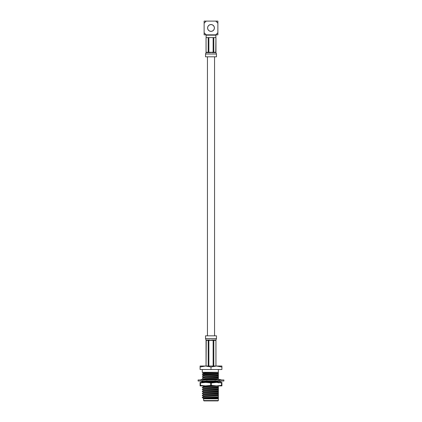 <?xml version="1.0" encoding="UTF-8"?>
<svg xmlns="http://www.w3.org/2000/svg" width="422" height="422" viewBox="0 0 422 422"><rect width="100%" height="100%" fill="white"/><g stroke="black" fill="none" stroke-linecap="round" stroke-linejoin="round"><path stroke-width="0.63" d="M214.555 335.822L214.555 56.806M206.136 35.174L215.864 35.174L215.864 37.584L206.136 37.584L206.136 35.174L205.788 34.826M204.127 21.1L204.127 23.194L206.221 21.1L204.127 21.1M214.413 27.963A3.413 3.413 0 0 1 209.296 30.917A3.413 3.413 0 0 1 209.296 25.009A3.413 3.413 0 0 1 214.413 27.963M217.873 21.1L217.873 23.194L215.779 21.1L217.873 21.1M206.221 21.1L215.779 21.1M204.127 32.737L204.127 34.826L206.221 34.826L204.127 32.737L204.127 23.194M206.221 34.826L215.779 34.826L217.873 32.737L217.873 23.194M217.873 32.737L217.873 34.826L215.779 34.826M209.439 25.003A3.35 3.35 0 0 0 209.212 30.795A3.35 3.35 0 0 0 214.344 28.095A3.35 3.35 0 0 0 209.439 25.003M208.194 37.584L208.194 52.27L207.402 52.623L206.252 52.623L206.063 52.27L206.063 37.584M207.402 52.623L209.85 52.623L208.869 52.27L208.869 37.584M215.937 37.584L215.747 52.623L213.806 52.27L213.806 37.584M213.131 37.584L213.131 52.27L209.85 52.623M215.953 37.584L215.953 52.623L216.475 54.016L216.475 56.806L205.525 56.806L205.525 54.016L206.047 52.623L206.047 37.584M213.806 366.022L213.806 340.354L214.598 340.005L212.15 340.005L213.131 340.354L213.131 366.022M215.937 340.005L215.937 366.022M206.063 366.022L206.252 340.005L208.194 340.354L208.194 366.022M208.869 366.022L208.869 340.354L212.15 340.005M215.747 340.005L214.598 340.005M205.525 335.822L216.475 335.822L216.475 338.608L205.525 338.608L205.525 335.822M206.221 338.597L207.408 338.608M218.359 394.533L202.28 395.33L218.359 394.776L218.359 392.597L202.296 393.373L218.359 392.84M203.562 396.321L202.28 395.572M203.562 394.385L202.28 393.636M218.359 390.661L202.28 391.452L218.359 390.899L218.359 388.72L202.296 389.495L218.359 388.963M203.562 392.449L202.28 391.695M203.562 390.508L202.28 389.759M218.359 386.784L202.28 387.581L218.359 387.027L218.359 385.692M203.562 388.572L202.28 387.823M202.296 385.903L203.562 386.636M216.307 381.077L212.472 381.235M211.316 381.272L206.532 381.446M206.205 381.462L202.28 382.01L211.733 381.499M202.966 382.416L202.28 382.01M212.15 381.488L216.634 381.303M215.621 379.415L218.359 379.035L210.056 379.378M210.014 379.378L205.192 379.573M204.185 379.626L202.317 379.8M202.681 379.974L203.399 379.911M205.525 379.8L209.692 379.631M210.467 379.605L215.526 379.42M218.359 377.094L202.28 377.89L218.359 377.337L218.359 375.158L202.296 375.933L218.359 375.401M203.562 378.882L202.28 378.133M203.562 376.946L202.28 376.197M218.359 373.222L203.451 373.855L202.28 374.256L218.359 373.465L218.359 372.299L202.296 372.299L203.562 373.069M203.562 375.01L202.28 374.256M218.359 372.299L218.359 369.508M203.562 398.262L202.28 397.508L203.451 397.35L218.359 396.712L202.296 397.244L204.538 396.379L218.359 395.625L218.359 394.776M203.541 396.543L204.538 396.137L218.359 395.382M202.296 395.308L204.538 394.443L218.359 393.689M203.541 394.602L204.538 394.201L218.359 393.446M202.296 393.373L204.538 392.502L218.359 391.748L218.359 390.899M203.541 392.666L204.538 392.26L218.359 391.505M202.296 391.431L204.538 390.566L218.359 389.812M203.541 390.73L204.538 390.324L218.359 389.569M202.296 389.495L204.538 388.63L218.359 387.876L218.359 387.027M203.541 388.789L204.538 388.388L218.359 387.633M202.296 387.56L204.538 386.689L218.359 385.935M203.541 386.853L204.538 386.447L215.89 385.903M212.92 382.416L218.359 382.063L218.359 381.214M207.207 382.416L218.359 381.82M218.359 380.122L218.359 379.278M217.662 379.974L218.359 379.884M202.296 379.811L204.538 378.94L218.359 378.186L218.359 377.337M203.541 379.104L204.538 378.698L218.359 377.943M202.296 377.869L204.538 377.004L218.359 376.25M203.541 377.162L204.538 376.762L218.359 376.007M202.296 375.933L204.538 375.063L218.359 374.309L218.359 373.465M203.541 375.227L204.538 374.826L218.359 374.071M202.296 373.998L204.538 373.127L218.359 372.373M203.541 373.291L204.538 372.884L216.549 372.299L202.296 372.299M218.359 396.474L218.359 395.625M202.296 397.244L202.28 397.508M218.359 392.597L218.359 391.748M218.359 388.72L218.359 387.876M218.359 382.907L218.359 382.063M218.359 379.035L218.359 378.186M218.359 375.158L218.359 374.309M221.898 366.998L216.449 366.022L221.898 366.022L221.898 369.508L200.102 369.508L200.102 366.022L205.551 366.022L200.102 366.998M211 366.998L205.551 366.022L216.449 366.022L211 366.998L211 369.508M218.01 400.9L203.99 400.9L203.641 400.552L218.359 400.552L218.01 400.9M218.359 398.801L218.359 400.552M206.58 398.764C196.119 398.547 212.683 398.336 218.359 398.136L218.359 398.843L203.641 398.843L203.641 400.552M218.359 398.136L218.359 397.561L204.538 398.315L203.325 398.59L203.641 398.843M203.541 398.479L204.538 398.073L217.462 397.429L218.359 397.318L218.359 396.712M220.637 379.974L221.228 379.974M198.097 379.974L223.903 379.974L223.903 381.019L198.097 381.019L198.097 379.974M218.765 381.019L217.114 381.63L216.222 381.019M217.219 379.974L215.547 379.362L215.943 379.974M215.547 379.362L215.136 380.28M221.819 381.019L219.925 381.63L219.582 381.019M219.171 380.28L219.324 379.362L220.305 379.784M219.809 379.573L221.819 379.974M219.925 379.362L219.973 379.642M219.625 381.098L219.324 381.63L219.171 380.718M219.809 381.425L219.324 381.63M218.359 379.826L218.765 379.974M202.375 379.9L202.676 379.362L202.191 379.573M202.676 379.362L202.734 379.726M200.181 381.019L202.075 381.63M202.418 379.974L202.075 379.362L200.181 379.974M201.257 381.019L202.676 381.63L202.829 380.718M205.778 379.974L204.886 379.362L203.235 379.974M204.781 381.019L206.453 381.63L206.864 380.718M206.057 381.019L206.453 381.63M211.137 379.974L210.035 379.362L209.254 379.974M210.863 381.019L211.965 381.63L212.746 381.019M221.914 385.37L221.914 385.903L205.54 385.903L211.401 385.37L211.401 382.949L216.46 382.416L221.914 382.949L221.914 385.37L221.518 385.37L221.518 382.949M200.482 385.37L205.54 385.903L200.086 385.903L200.086 385.37L200.482 385.37L200.482 382.949L205.54 382.416L211.401 382.949M200.482 382.949L200.086 382.949L200.086 385.37M210.599 385.37L210.599 382.949M221.914 382.949L221.914 382.416L200.086 382.416L200.086 382.949M211.401 385.37L216.46 385.903L221.518 385.37M214.592 52.623L212.145 52.623M206.063 52.27L208.194 52.27M208.869 52.27L213.131 52.27M213.806 52.27L215.937 52.27M216.475 54.016L205.525 54.016M207.402 340.005L209.855 340.005M215.937 340.354L213.806 340.354M213.131 340.354L208.869 340.354M208.194 340.354L206.063 340.354M207.445 335.822L207.445 56.806M215.864 35.174L216.212 34.826M216.475 338.608L215.953 340.005L215.953 366.022M205.525 338.608L206.047 340.005L206.047 366.022M202.28 369.508L202.28 372.32M203.562 381.013L202.571 381.588M201.695 381.208L200.772 381.019"/></g></svg>

